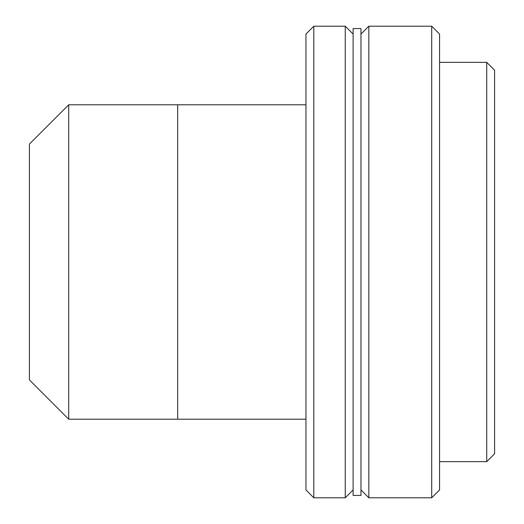 <?xml version="1.0" encoding="UTF-8"?>
<svg xmlns="http://www.w3.org/2000/svg" width="524" height="524" viewBox="0 0 524 524"><rect width="100%" height="100%" fill="white"/><g stroke="black" fill="none" stroke-linecap="round" stroke-linejoin="round"><path stroke-width="0.79" d="M68.71 419.2L29.41 379.9L29.41 144.1L68.71 104.8L68.71 419.2L177.682 419.2L177.682 104.8L68.71 104.8M305.951 489.94L305.951 34.06L313.811 26.2L313.811 497.8L305.951 489.94M353.111 489.94L345.251 497.8L345.251 26.2L313.811 26.2M345.251 497.8L313.811 497.8M353.111 34.06L345.251 26.2M486.731 62.356L494.591 70.216L494.591 453.784L486.731 461.644L486.731 62.356L439.571 62.356M486.731 461.644L439.571 461.644M360.971 495.442L360.971 28.558L353.111 28.558L353.111 495.442L360.971 495.442M431.711 26.2L439.571 34.06L439.571 489.94L431.711 497.8L431.711 26.2L368.831 26.2L368.831 497.8L431.711 497.8M360.971 489.94L368.831 497.8M360.971 34.06L368.831 26.2M305.951 104.8L177.682 104.8L177.682 419.2L305.951 419.2"/></g></svg>
